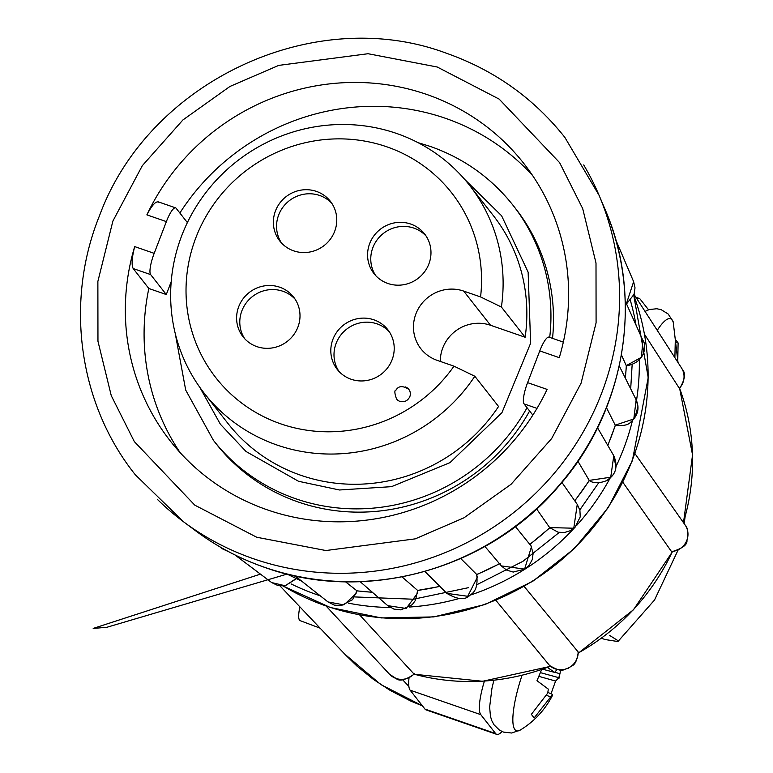 <?xml version="1.0" encoding="UTF-8"?>
<svg xmlns="http://www.w3.org/2000/svg" width="773" height="773" viewBox="0 0 773 773"><rect width="100%" height="100%" fill="white"/><g stroke="black" fill="none" stroke-linecap="round" stroke-linejoin="round"><path stroke-width="1.16" d="M359.667 614.941L414.135 674.182M524.162 586.446L578.165 651.968L577.991 653.146M657.253 330.351A56.912 12.928 -70.9 0 1 673.167 321.771L668.201 314.031L661.215 309.693L656.789 308.746L649.32 309.538L645.02 311.393M299.905 606.873A23.615 5.363 109.1 0 0 300.156 620.651L320.109 628.169M493.841 680.337L491.908 688.588L489.628 707.15L490.488 716.484L491.802 720.697L494.063 724.861L499.435 730.108L503.503 732.099L511.678 733.017L520.364 730.002A56.912 12.928 -70.9 0 1 522.017 675.36M601.471 638.266L605.104 639.532L617.917 641.542L617.782 640.527L609.51 635.348M532.848 415.111L524.036 403.883A18.726 4.252 -70.9 0 1 527.592 382.645L547.091 389.389A224.73 216.556 141.9 0 1 267.245 509.832A224.73 216.556 141.9 0 1 170.234 440.919A224.73 216.556 141.9 0 1 134.686 246.597C131.874 257.67 131.381 264.984 133.188 268.55L148.841 288.493L166.292 294.532L171.2 281.749M527.041 407.709A190.4 183.472 141.9 0 1 295.605 498.711A190.4 183.472 141.9 0 1 213.406 440.32L215.986 443.605A190.4 183.472 -38.1 0 0 529.611 410.994M204.323 393.37L228.064 423.594A168.543 162.417 141.9 0 0 300.823 475.279A168.543 162.417 141.9 0 0 498.556 406.482L474.825 376.248A168.543 162.417 141.9 0 1 277.082 445.055A168.543 162.417 141.9 0 1 204.323 393.37A168.543 162.417 141.9 0 1 204.091 194.941A168.543 162.417 141.9 0 1 396.684 133.487A168.543 162.417 141.9 0 1 469.443 185.172L493.174 215.396A168.543 162.417 141.9 0 1 525.138 337.241L490.526 325.259A37.452 36.089 -38.1 0 0 440.301 361.435M469.443 185.172A168.543 162.417 141.9 0 1 501.397 307.016L525.138 337.241M474.825 376.248L453.993 366.17A149.817 144.367 141.9 0 1 280.638 423.807A149.817 144.367 141.9 0 1 195.917 237.591A149.817 144.367 141.9 0 1 386.944 146.86A149.817 144.367 141.9 0 1 480.574 296.938L501.397 307.016M428.86 263.999A32.147 30.978 -38.1 0 0 424.561 233.9A32.147 30.978 -38.1 0 0 394.858 222.808A32.147 30.978 -38.1 0 0 369.697 243.514A32.147 30.978 -38.1 0 0 373.997 273.613A32.147 30.978 -38.1 0 0 403.699 284.706A32.147 30.978 -38.1 0 0 428.86 263.999M426.068 236.007A32.147 30.978 -38.1 0 0 372.886 247.582A32.147 30.978 -38.1 0 0 375.678 275.575M297.885 327.153A32.147 30.978 -38.1 0 0 293.585 297.054A32.147 30.978 -38.1 0 0 263.883 285.962A32.147 30.978 -38.1 0 0 238.722 306.668A32.147 30.978 -38.1 0 0 243.022 336.767A32.147 30.978 -38.1 0 0 272.724 347.86A32.147 30.978 -38.1 0 0 297.885 327.153M295.093 299.161A32.147 30.978 -38.1 0 0 241.91 310.736A32.147 30.978 -38.1 0 0 244.703 338.729M392.095 359.774A32.147 30.978 -38.1 0 0 387.795 329.675A32.147 30.978 -38.1 0 0 358.092 318.592A32.147 30.978 -38.1 0 0 332.931 339.289A32.147 30.978 -38.1 0 0 337.231 369.388A32.147 30.978 -38.1 0 0 366.933 380.48A32.147 30.978 -38.1 0 0 392.095 359.774M389.312 331.781A32.147 30.978 -38.1 0 0 336.12 343.357A32.147 30.978 -38.1 0 0 338.912 371.349M334.651 231.378A32.147 30.978 -38.1 0 0 330.351 201.28A32.147 30.978 -38.1 0 0 300.649 190.187A32.147 30.978 -38.1 0 0 275.488 210.894A32.147 30.978 -38.1 0 0 279.787 240.992A32.147 30.978 -38.1 0 0 309.49 252.075A32.147 30.978 -38.1 0 0 334.651 231.378M331.859 203.376A32.147 30.978 -38.1 0 0 278.676 214.952A32.147 30.978 -38.1 0 0 281.469 242.954M408.907 677.989L409.004 678.095A39.326 8.928 109.1 0 0 410.125 690.173L424.957 709.073L495.619 733.538L480.787 714.648A39.326 8.928 -70.9 0 1 484.4 681.168M502.035 731.519A39.326 8.928 -70.9 0 1 496.701 734.35L426.049 709.885A39.326 8.928 -70.9 0 1 424.957 709.073M408.791 389.331C402.801 385.524 398.539 385.775 395.998 390.094C394.336 390.201 394.51 393.167 396.52 398.974A7.807 7.517 -38.1 0 0 399.892 401.371C404.414 402.443 407.729 400.868 409.835 396.646A7.807 7.517 -38.1 0 0 405.429 386.944M453.993 366.17L437.122 360.334A37.452 36.089 141.9 0 1 420.947 348.845A37.452 36.089 141.9 0 1 420.899 304.755A37.452 36.089 141.9 0 1 463.694 291.092L480.574 296.938M187.385 222.595L176.109 208.237A18.726 4.252 109.1 0 0 175.587 207.85A18.726 4.252 109.1 0 0 166.369 221.609L154.185 253.351A18.726 4.252 109.1 0 0 150.638 274.589L166.292 294.532M527.592 382.645L539.767 350.903A18.726 4.252 -70.9 0 1 548.985 337.144L563.333 342.11M552.531 338.371A190.4 183.472 -38.1 0 0 515.475 208.41L512.905 205.125A190.4 183.472 141.9 0 1 549.709 337.395M532.665 175.616A224.73 216.556 -38.1 0 0 179.858 213.019M148.841 288.493A224.73 216.556 -38.1 0 0 180.051 452.524M158.658 202.197C156.059 200.719 152.126 204.942 146.87 214.865A224.73 216.556 141.9 0 1 523.717 163.335A224.73 216.556 141.9 0 1 559.275 357.657L539.767 350.903M634.681 418.28L637.957 406.588L636.15 399.796C639.841 408.231 637.947 415.758 630.459 422.387C628.072 425.073 623.028 426.058 615.337 425.353L606.476 407.69M589.297 480.545L577.943 461.278M484.932 546.443L501.358 565.923L524.606 569.102L531.534 546.521L515.417 526.558M536.626 508.934L549.651 527.582L573.769 528.22L577.257 504.392L561.923 482.429M424.918 571.469L446.842 593.364L467.704 596.283L477.347 577.267L476.612 574.378L460.756 558.55M476.612 574.378L476.68 574.474A235.784 227.204 -38.1 0 0 499.455 563.672M360.16 581.673L387.746 605.645L406.144 608.467L417.478 593.345L417.517 590.33L402.066 576.919M417.517 590.33L417.604 590.427A235.784 227.204 -38.1 0 0 439.789 586.321M295.035 575.895L328.003 601.935L343.908 604.901L356.005 593.645L356.826 590.727L345.483 581.779M356.826 590.727L356.923 590.814A235.784 227.204 -38.1 0 0 372.296 592.215M297.595 577.914L284.957 585.934L277.942 585.567L271.7 582.581L285.179 585.76L297.402 577.76M625.376 378.181L626.343 365.842L621.415 354.884M619.25 365.9L636.16 399.805L633.802 418.956L615.192 425.189M589.19 480.535C597.568 486.478 611.511 478.265 607.385 480.101L611.288 476.902C616.583 471.549 617.414 464.496 613.791 455.751L610.738 477.221L589.065 480.42M549.69 527.621L558.096 532.22L564.454 532.52L570.31 530.713L575.054 527.283L580.243 516.866L579.914 510.335L577.257 504.392M228.963 551.864L222.634 548.917M615.695 239.63L633.628 281.672L626.42 303.663M625.202 300.968L642.894 340.42L641.416 357.3L626.236 365.648M642.885 340.41C645.793 342.642 647.735 362.025 626.333 365.851L626.294 365.832M549.738 527.669L549.738 527.669A235.784 227.204 -38.1 0 1 530.133 544.047M476.69 574.6L476.69 574.503C477.946 585.122 475.791 591.915 470.235 594.891C465.52 600.36 457.732 599.838 446.842 593.345M439.905 586.436L417.604 590.427M520.364 730.002C534.22 721.518 544.897 710.039 552.405 695.545L552.502 694.434L547.835 692.415M546.453 695.304L550.676 696.956L534.153 717.924L531.36 714.349L547.69 693.149L548.357 689.149L536.984 680.713L541.622 669.602M552.502 694.434L550.676 696.956M547.468 667.505L554.772 672.423L542.685 669.234M554.772 672.423L556.608 669.911M540.53 672.674L558.927 677.708L559.594 673.708L554.956 672.201M539.013 676.394L555.594 681.052L551.014 693.787M555.594 681.052L558.927 677.708L558.889 678.655M674.887 357.686L675.302 339.366L678.105 342.932L677.747 362.122M675.496 342.207L678.105 342.932M578.291 652.315C575.788 667.341 572.407 664.558 568.397 668.287C562.899 668.713 564.135 673.882 549.651 665.601L495.87 600.321M672.394 551.516L671.466 551.535L622.845 482.275M679.602 388.568C684.897 379.514 685.912 373.33 682.646 370.035L681.477 367.9A17.17 16.562 -32.8 0 1 682.598 369.948A17.17 16.562 -32.8 0 1 679.361 388.336L644.508 334.284M648.547 309.799L640.247 299.228A39.326 8.928 109.1 0 0 639.165 298.417A39.326 8.928 109.1 0 0 636.855 298.745M496.701 734.35A39.326 8.928 -70.9 0 1 495.619 733.538M402.414 679.525L408.859 686.376M422.396 705.797L380.886 684.588L344.69 654.064M633.725 295.267A240.335 231.591 141.9 0 1 632.237 460.312A240.335 231.591 141.9 0 1 325.8 605.868A240.335 231.591 141.9 0 1 283.343 586.098M414.299 673.679A17.17 16.6 137.1 0 1 396.018 678.443A17.17 16.6 137.1 0 1 389.466 674.182L326.167 606.1M598.824 482.613L579.789 509.948M559.237 532.442L522.925 561.324L477.125 584.581M468.525 587.664L413.439 599.23L354.652 596.93M301.721 581.18L286.822 573.981M320.215 595.79A240.335 231.591 141.9 0 1 317.036 594.717A240.335 231.591 141.9 0 1 291.063 583.895M632.411 420.744A240.335 231.591 141.9 0 1 623.473 449.161A240.335 231.591 141.9 0 1 616.052 466.467M610.187 477.994A240.335 231.591 141.9 0 1 576.668 525.427M574.484 527.824A240.335 231.591 141.9 0 1 469.617 595.326M459.21 598.495A240.335 231.591 141.9 0 1 409.265 607.047M390.365 607.52A240.335 231.591 141.9 0 1 348.362 603.153M671.872 551.729C682.375 548.463 687.4 544.772 686.946 540.656C688.646 533.37 688.009 528.114 685.033 524.877A17.17 16.639 144.9 0 1 686.849 540.308A17.17 16.639 144.9 0 1 671.466 551.535M578.165 651.968A17.17 16.648 140.5 0 1 568.145 668.094A17.17 16.648 140.5 0 1 549.593 665.543M264.627 567.324A268.927 259.148 141.9 0 1 195.724 530.877C216.807 546.579 239.852 558.763 264.859 567.45C365.262 603.742 487.956 569.846 558.512 486.439C625.309 411.139 644.267 298.938 605.066 209.415A268.927 259.148 141.9 0 1 549.912 495.445A268.927 259.148 141.9 0 1 264.627 567.324M583.702 164.939A273.062 263.129 141.9 0 1 599.075 195.318A273.062 263.129 141.9 0 1 543.081 485.744A273.062 263.129 141.9 0 1 253.409 558.724A273.062 263.129 141.9 0 1 183.452 521.717A273.062 263.129 141.9 0 1 157.586 499.58M464.505 179.201L501.609 215.773L528.133 272.154L530.616 343.231L501.928 412.705L449.944 462.66L391.505 486.661L339.463 489.985L298.513 481.279L245.998 451.471L220.382 424.232L199.695 387.157M256.723 537.245L194.786 505.146L134.318 441.586L111.264 395.65L97.958 341.251L97.871 281.44L112.887 221.068L142.309 165.693L182.901 119.96L229.948 86.46L278.724 65.396L368.074 53.724L437.228 67.009L499.165 99.108L559.633 162.668L582.697 208.604L596.002 263.004L596.089 322.814L581.074 383.186L551.651 438.562L511.059 484.294L464.003 517.794L415.236 538.858L325.887 550.531L256.723 537.245M630.41 300.6A240.335 231.591 141.9 0 1 636.024 325.095M639.31 360.247A240.335 231.591 141.9 0 1 636.498 400.52M463.694 291.092L490.526 325.259M133.188 268.55L150.638 274.589M524.036 403.883L537.003 408.376M134.686 246.597L154.185 253.351M166.369 221.609L146.87 214.865M607.752 445.345A235.784 227.204 -38.1 0 0 615.26 425.295M574.697 500.73A235.784 227.204 -38.1 0 0 589.142 480.516M625.318 378.074A235.784 227.204 -38.1 0 0 626.304 365.764M632.15 364.576L630.691 388.838M414.251 674.211A218.015 210.082 -38.1 0 0 550.366 666.21M683.409 522.567A218.015 210.082 -38.1 0 0 679.66 388.5L692.55 454.911L683.496 522.683M578.291 652.972A218.015 210.082 -38.1 0 0 672.317 551.7M480.787 714.648L410.125 690.173M633.744 295.228L648.218 377.601L632.362 460.689L608.235 507.6L574.484 548.472L532.742 581.306L485.058 604.505L433.74 616.912L381.311 617.927L330.313 607.491L283.266 586.098M389.466 674.182L396.249 678.607C399.457 681.564 405.506 680.047 414.396 674.066M605.066 209.415L599.075 195.318L564.86 137.391C533.641 98.103 494.179 70.063 446.446 53.25C314.35 3.73 149.121 81.049 99.611 215.435C64.546 301.644 78.508 403.767 135.285 474.738L183.452 521.717L195.724 530.877M213.406 440.32L185.704 390.085L175.21 333.337M418.029 142.657L430.281 146.426C463.568 158.146 491.106 177.713 512.905 205.125M685.033 517.33L684.153 523.63M678.037 550.163L654.538 600.012L617.917 641.542M158.107 201.801L175.587 207.85M615.917 466.969L613.791 455.751L597.548 427.788M271.681 582.581L234.915 554.908M229.137 551.961L222.663 548.936L219.725 546.743M615.347 425.353L607.829 445.47M260.453 574.126L93.195 628.42L106.79 627.309L287.16 574.068M589.277 480.593L574.793 500.865M550.038 527.63L530.007 544.366M501.358 565.923L506.46 570.039L513.214 572.068L525.002 569.054L529.283 565.082L532.23 559.652L533.148 553.342L530.703 544.946M500.112 563.507L476.603 574.677M387.766 605.655L393.911 609.105L401.023 609.887L412.251 604.66L415.497 600.312L417.633 590.504M372.383 592.292L356.981 590.891M327.994 601.925L334.245 605.095L341.299 605.588L352.575 599.684L356.981 590.881M633.628 281.672L635.01 287.846L634.082 294.291L626.526 303.915M560.725 669.959L558.908 678.559M673.167 321.771L678.018 362.537M685.033 524.877L634.952 453.587M681.477 367.9L634.053 294.397M635.918 297.286L639.165 298.417M550.521 666.336L482.632 681.274L414.202 674.259M672.481 551.68L633.474 609.771L578.291 653.185M422.464 705.894L410.898 701.14L390.404 690.56L373.417 679.409L356.962 666.065L345.386 654.799M280.058 585.973L345.405 654.808"/></g></svg>
